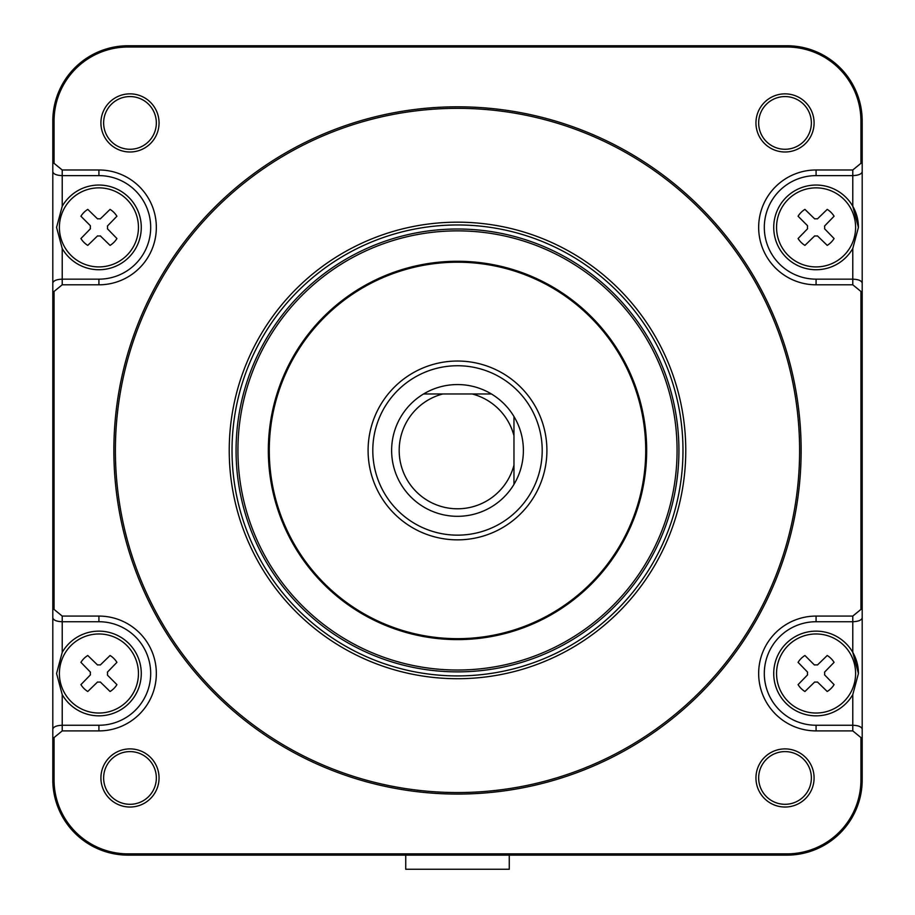 <?xml version="1.0" encoding="UTF-8"?>
<svg xmlns="http://www.w3.org/2000/svg" width="915" height="915" viewBox="0 0 915 915"><rect width="100%" height="100%" fill="white"/><g stroke="black" fill="none" stroke-linecap="round" stroke-linejoin="round"><path stroke-width="1.37" d="M513.967 484.378A65.88 65.88 0 0 0 513.967 416.508L513.967 435.746L513.967 416.508A65.88 65.88 0 0 0 423.565 393.976L442.803 393.976L423.565 393.976A65.88 65.88 0 0 0 439.898 513.921A65.88 65.88 0 0 0 513.967 484.378L513.967 435.746A58.354 58.354 0 0 0 472.197 393.976L442.803 393.976A58.354 58.354 0 0 0 452.548 508.58A58.354 58.354 0 0 0 513.967 465.14M814.293 664.862L804.926 655.495A21.171 21.171 0 0 0 798.074 662.346L807.579 672.125A8.612 8.612 0 0 0 807.579 674.858L798.074 684.637A21.171 21.171 0 0 0 804.926 691.5L814.705 681.995A8.612 8.612 0 0 0 817.45 681.995L827.229 691.5A21.171 21.171 0 0 0 834.08 684.637L824.575 674.858A8.612 8.612 0 0 0 824.575 672.125L834.08 662.346A21.171 21.171 0 0 0 827.229 655.495L817.45 664.988A8.612 8.612 0 0 0 814.705 664.988L814.293 664.862M491.435 393.976L472.197 393.976M542.206 450.443A84.706 84.706 0 0 0 457.5 365.737A84.706 84.706 0 0 0 372.794 450.443A84.706 84.706 0 0 0 457.5 535.149A84.706 84.706 0 0 0 542.206 450.443M368.093 450.443A89.407 89.407 0 0 0 457.5 539.85A89.407 89.407 0 0 0 546.907 450.443A89.407 89.407 0 0 0 457.5 361.036A89.407 89.407 0 0 0 368.093 450.443M645.727 450.443A188.227 188.227 0 0 1 457.5 638.67A188.227 188.227 0 0 1 269.273 450.443A188.227 188.227 0 0 1 457.5 262.216A188.227 188.227 0 0 1 645.727 450.443M115.393 450.443A342.107 342.107 0 0 1 457.5 108.336A342.107 342.107 0 0 1 799.607 450.443A342.107 342.107 0 0 1 457.5 792.55A342.107 342.107 0 0 1 115.393 450.443M801.14 450.443A343.64 343.64 0 0 0 457.5 106.803A343.64 343.64 0 0 0 113.86 450.443A343.64 343.64 0 0 0 457.5 794.071A343.64 343.64 0 0 0 801.14 450.443M852.78 169.984L816.077 169.984L816.077 175.623A51.766 51.766 0 0 0 764.311 227.389A51.766 51.766 0 0 0 816.077 279.155L816.077 284.805L852.78 284.805L860.935 291.45L860.935 609.424L852.78 616.081L816.077 616.081L816.077 621.731A51.766 51.766 0 0 0 764.311 673.497A51.766 51.766 0 0 0 816.077 725.252L816.077 730.902L852.78 730.902L860.935 737.559L860.935 779.843A74.035 74.035 0 0 1 786.9 853.867L128.1 853.867A74.035 74.035 0 0 1 54.065 779.843L54.065 737.559L62.22 730.902L98.923 730.902L98.923 725.252A51.766 51.766 0 0 0 150.689 673.497A51.766 51.766 0 0 0 98.923 621.731L98.923 616.081L62.22 616.081L54.065 609.424L54.065 291.45L62.22 284.805L98.923 284.805L98.923 279.155A51.766 51.766 0 0 0 150.689 227.389A51.766 51.766 0 0 0 98.923 175.623L98.923 169.984L62.22 169.984L54.065 163.328L54.065 121.043A74.035 74.035 0 0 1 128.1 47.008L786.9 47.008A74.035 74.035 0 0 1 860.935 121.043L860.935 163.328L852.78 169.984L852.78 175.623C858.453 175.383 861.598 174.079 862.193 171.734L862.193 161.372L860.935 163.328M98.923 169.984A57.405 57.405 0 0 1 156.339 227.389A57.405 57.405 0 0 1 98.923 284.805M98.923 616.081A57.405 57.405 0 0 1 156.339 673.497A57.405 57.405 0 0 1 98.923 730.902M816.077 730.902A57.405 57.405 0 0 1 758.661 673.497A57.405 57.405 0 0 1 816.077 616.081M816.077 284.805A57.405 57.405 0 0 1 758.661 227.389A57.405 57.405 0 0 1 816.077 169.984M755.95 122.919A29.074 29.074 0 0 1 785.013 93.856A29.074 29.074 0 0 1 814.087 122.919A29.074 29.074 0 0 1 785.013 151.993A29.074 29.074 0 0 1 755.95 122.919M100.913 122.919A29.074 29.074 0 0 1 129.987 93.856A29.074 29.074 0 0 1 159.05 122.919A29.074 29.074 0 0 1 129.987 151.993A29.074 29.074 0 0 1 100.913 122.919M814.087 777.956A29.074 29.074 0 0 1 785.013 807.03A29.074 29.074 0 0 1 755.95 777.956A29.074 29.074 0 0 1 785.013 748.893A29.074 29.074 0 0 1 814.087 777.956M100.913 777.956A29.074 29.074 0 0 1 129.987 748.893A29.074 29.074 0 0 1 159.05 777.956A29.074 29.074 0 0 1 129.987 807.03A29.074 29.074 0 0 1 100.913 777.956M816.077 175.623L852.78 175.623L852.78 206.264A42.353 42.353 0 0 0 773.724 227.389A42.353 42.353 0 0 0 852.78 248.514L852.78 279.155C858.453 279.407 861.598 280.699 862.193 283.055L862.193 171.734M862.193 161.372L862.193 121.043A75.293 75.293 0 0 0 786.9 45.75L128.1 45.75A75.293 75.293 0 0 0 52.807 121.043L52.807 161.372L54.065 163.328M52.807 161.372L52.807 171.734C53.402 174.079 56.547 175.383 62.22 175.623L98.923 175.623M98.923 279.155L62.22 279.155C56.547 279.407 53.402 280.699 52.807 283.055L52.807 293.406L54.065 291.45M52.807 293.406L52.807 607.48L54.065 609.424M52.807 607.48L52.807 739.503L54.065 737.559M62.22 616.081L62.22 621.731C56.547 621.479 53.402 620.187 52.807 617.831M98.923 725.252L62.22 725.252L62.22 694.622L56.57 673.497L62.22 652.361L62.22 621.731L98.923 621.731M62.22 730.902L62.22 725.252C56.547 725.504 53.402 726.807 52.807 729.152M52.807 739.503L52.807 779.843A75.293 75.293 0 0 0 128.1 855.136L786.9 855.136A75.293 75.293 0 0 0 862.193 779.843L862.193 739.503L860.935 737.559M862.193 739.503L862.193 729.152C861.598 726.807 858.453 725.504 852.78 725.252L816.077 725.252M816.077 621.731L852.78 621.731C858.453 621.479 861.598 620.187 862.193 617.831L862.193 283.055M860.935 609.424L862.193 607.48M860.935 291.45L862.193 293.406M852.78 284.805L852.78 279.155L816.077 279.155M811.365 122.919A26.352 26.352 0 0 0 785.013 96.567A26.352 26.352 0 0 0 758.661 122.919A26.352 26.352 0 0 0 785.013 149.271A26.352 26.352 0 0 0 811.365 122.919M103.635 122.919A26.352 26.352 0 0 0 129.987 149.271A26.352 26.352 0 0 0 156.339 122.919A26.352 26.352 0 0 0 129.987 96.567A26.352 26.352 0 0 0 103.635 122.919M811.365 777.956A26.352 26.352 0 0 0 785.013 751.604A26.352 26.352 0 0 0 758.661 777.956A26.352 26.352 0 0 0 785.013 804.308A26.352 26.352 0 0 0 811.365 777.956M103.635 777.956A26.352 26.352 0 0 0 129.987 804.308A26.352 26.352 0 0 0 156.339 777.956A26.352 26.352 0 0 0 129.987 751.604A26.352 26.352 0 0 0 103.635 777.956M860.935 121.043L862.193 121.043A75.293 75.293 0 0 0 786.9 45.75A75.293 75.293 0 0 1 862.193 121.043L862.193 675.373M862.193 729.152L862.193 617.831M862.193 706.655L862.193 779.843L860.935 779.843M858.43 227.389A42.353 42.353 0 0 0 852.78 206.264L858.43 227.389L852.78 248.514M54.065 779.843L52.807 779.843A75.293 75.293 0 0 0 128.1 855.136A75.293 75.293 0 0 1 52.807 779.843L52.807 121.043L54.065 121.043M52.807 171.734L52.807 283.055M62.22 248.514L56.57 227.389L62.22 206.264A42.353 42.353 0 0 1 141.276 227.389A42.353 42.353 0 0 1 62.22 248.514L62.22 284.805M62.22 694.622A42.353 42.353 0 0 0 141.276 673.497A42.353 42.353 0 0 0 62.22 652.361M858.43 673.497L852.78 694.622A42.353 42.353 0 0 1 773.724 673.497A42.353 42.353 0 0 1 852.78 652.361L858.43 673.497A42.353 42.353 0 0 0 852.78 652.361L852.78 616.081M128.1 45.75A75.293 75.293 0 0 0 52.807 121.043A75.293 75.293 0 0 1 128.1 45.75L128.1 47.008M786.9 855.136A75.293 75.293 0 0 0 862.193 779.843A75.293 75.293 0 0 1 786.9 855.136L786.9 853.867M855.605 227.389A39.528 39.528 0 0 1 816.077 266.917A39.528 39.528 0 0 1 776.549 227.389A39.528 39.528 0 0 1 816.077 187.861A39.528 39.528 0 0 1 855.605 227.389M405.734 855.136L405.734 869.25L509.266 869.25L509.266 855.136M138.451 227.389A39.528 39.528 0 0 1 98.923 266.917A39.528 39.528 0 0 1 59.395 227.389A39.528 39.528 0 0 1 98.923 187.861A39.528 39.528 0 0 1 138.451 227.389M59.395 673.497A39.528 39.528 0 0 1 98.923 633.969A39.528 39.528 0 0 1 138.451 673.497A39.528 39.528 0 0 1 98.923 713.025A39.528 39.528 0 0 1 59.395 673.497M776.549 673.497A39.528 39.528 0 0 1 816.077 633.969A39.528 39.528 0 0 1 855.605 673.497A39.528 39.528 0 0 1 816.077 713.025A39.528 39.528 0 0 1 776.549 673.497M807.442 225.616L807.579 226.016A8.612 8.612 0 0 0 807.579 228.761L798.074 238.541A21.171 21.171 0 0 0 804.926 245.392L814.705 235.887A8.612 8.612 0 0 0 817.45 235.887L827.229 245.392A21.171 21.171 0 0 0 834.08 238.541L824.575 228.761A8.612 8.612 0 0 0 824.575 226.016L834.08 216.237A21.171 21.171 0 0 0 827.229 209.386L817.45 218.891A8.612 8.612 0 0 0 814.705 218.891L804.926 209.386A21.171 21.171 0 0 0 798.074 216.237L807.442 225.616M90.288 225.616L90.425 226.016A8.612 8.612 0 0 0 90.425 228.761L80.92 238.541A21.171 21.171 0 0 0 87.771 245.392L97.55 235.887A8.612 8.612 0 0 0 100.295 235.887L110.075 245.392A21.171 21.171 0 0 0 116.926 238.541L107.421 228.761A8.612 8.612 0 0 0 107.421 226.016L116.926 216.237A21.171 21.171 0 0 0 110.075 209.386L100.295 218.891A8.612 8.612 0 0 0 97.55 218.891L87.771 209.386A21.171 21.171 0 0 0 80.92 216.237L90.288 225.616M107.558 675.27L107.421 674.858A8.612 8.612 0 0 0 107.421 672.125L116.926 662.346A21.171 21.171 0 0 0 110.075 655.495L100.295 664.988A8.612 8.612 0 0 0 97.55 664.988L87.771 655.495A21.171 21.171 0 0 0 80.92 662.346L90.425 672.125A8.612 8.612 0 0 0 90.425 674.858L80.92 684.637A21.171 21.171 0 0 0 87.771 691.5L97.55 681.995A8.612 8.612 0 0 0 100.295 681.995L110.075 691.5A21.171 21.171 0 0 0 116.926 684.637L107.558 675.27M646.665 450.443A189.165 189.165 0 0 0 457.5 261.267A189.165 189.165 0 0 0 268.335 450.443A189.165 189.165 0 0 0 457.5 639.608A189.165 189.165 0 0 0 646.665 450.443M237.923 450.443A219.577 219.577 0 0 0 457.5 670.02A219.577 219.577 0 0 0 677.077 450.443A219.577 219.577 0 0 0 457.5 230.866A219.577 219.577 0 0 0 237.923 450.443M236.07 450.443A221.43 221.43 0 0 0 457.5 671.873A221.43 221.43 0 0 0 678.93 450.443A221.43 221.43 0 0 0 457.5 229.013A221.43 221.43 0 0 0 236.07 450.443M682.979 450.443A225.479 225.479 0 0 1 457.5 675.922A225.479 225.479 0 0 1 232.021 450.443A225.479 225.479 0 0 1 457.5 224.964A225.479 225.479 0 0 1 682.979 450.443M685.77 450.443A228.27 228.27 0 0 0 457.5 222.173A228.27 228.27 0 0 0 229.23 450.443A228.27 228.27 0 0 0 457.5 678.713A228.27 228.27 0 0 0 685.77 450.443M786.9 45.75L786.9 47.008M62.22 169.984L62.22 206.264M128.1 855.136L128.1 853.867M852.78 730.902L852.78 694.622"/></g></svg>
